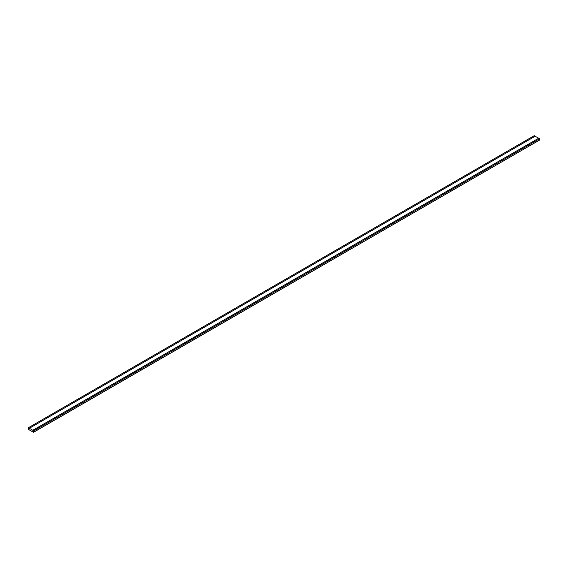 <?xml version="1.0" encoding="UTF-8"?>
<svg xmlns="http://www.w3.org/2000/svg" width="568" height="568" viewBox="0 0 568 568"><rect width="100%" height="100%" fill="white"/><g stroke="black" fill="none" stroke-linecap="round" stroke-linejoin="round"><path stroke-width="0.85" d="M33.782 432.07L539.6 140.04L539.6 138.798L534.218 135.688L28.4 427.718L28.67 429.514L33.512 432.312L33.782 430.828L28.4 427.718M33.512 432.312L539.33 140.189M539.6 138.798L33.782 430.828M32.837 430.281L538.656 138.251M535.163 136.235L29.344 428.265M534.012 141.709L533.65 141.638L534.012 141.709M528.63 144.819L528.268 144.748L528.63 144.819M523.249 147.928L522.887 147.857L523.249 147.928M517.867 151.031L517.505 150.96L517.867 151.031M512.485 154.141L512.123 154.07L512.485 154.141M507.103 157.244L506.741 157.173L507.103 157.244M501.721 160.353L501.359 160.282L501.721 160.353M496.34 163.456L495.985 163.385L496.34 163.456M490.958 166.566L490.603 166.495L490.958 166.566M485.576 169.676L485.221 169.598L485.576 169.676M480.201 172.778L479.839 172.707L480.201 172.778M474.82 175.888L474.457 175.817L474.82 175.888M469.438 178.991L469.076 178.92L469.438 178.991M464.056 182.101L463.694 182.03L464.056 182.101M458.674 185.204L458.312 185.132L458.674 185.204M453.292 188.313L452.93 188.242L453.292 188.313M447.911 191.423L447.548 191.345L447.911 191.423M442.529 194.526L442.174 194.455L442.529 194.526M437.147 197.636L436.792 197.565L437.147 197.636M431.772 200.738L431.41 200.667L431.772 200.738M426.39 203.848L426.028 203.777L426.39 203.848M421.009 206.951L420.647 206.88L421.009 206.951M415.627 210.061L415.265 209.99L415.627 210.061M410.245 213.163L409.883 213.092L410.245 213.163M404.863 216.273L404.501 216.202L404.863 216.273M399.481 219.383L399.119 219.312L399.481 219.383M394.1 222.486L393.745 222.415L394.1 222.486M388.718 225.595L388.363 225.524L388.718 225.595M383.336 228.698L382.981 228.627L383.336 228.698M377.961 231.808L377.599 231.737L377.961 231.808M372.58 234.911L372.217 234.84L372.58 234.911M367.198 238.02L366.836 237.949L367.198 238.02M361.816 241.13L361.454 241.059L361.816 241.13M356.434 244.233L356.072 244.162L356.434 244.233M351.052 247.343L350.69 247.272L351.052 247.343M345.671 250.445L345.308 250.374L345.671 250.445M340.289 253.555L339.934 253.484L340.289 253.555M334.907 256.658L334.552 256.587L334.907 256.658M329.532 259.768L329.17 259.697L329.532 259.768M324.15 262.877L323.788 262.799L324.15 262.877M318.769 265.98L318.407 265.909L318.769 265.98M313.387 269.09L313.025 269.019L313.387 269.09M308.005 272.193L307.643 272.122L308.005 272.193M302.623 275.303L302.261 275.231L302.623 275.303M297.241 278.405L296.879 278.334L297.241 278.405M291.86 281.515L291.505 281.444L291.86 281.515M286.478 284.625L286.123 284.547L286.478 284.625M281.096 287.727L280.741 287.656L281.096 287.727M275.721 290.837L275.359 290.766L275.721 290.837M270.34 293.94L269.977 293.869L270.34 293.94M264.958 297.05L264.596 296.979L264.958 297.05M259.576 300.152L259.214 300.081L259.576 300.152M254.194 303.262L253.832 303.191L254.194 303.262M248.812 306.365L248.45 306.294L248.812 306.365M243.431 309.475L243.069 309.404L243.431 309.475M238.049 312.585L237.694 312.514L238.049 312.585M232.667 315.687L232.312 315.616L232.667 315.687M227.292 318.797L226.93 318.726L227.292 318.797M221.91 321.9L221.548 321.829L221.91 321.9M216.529 325.01L216.167 324.939L216.529 325.01M211.147 328.112L210.785 328.041L211.147 328.112M205.765 331.222L205.403 331.151L205.765 331.222M200.383 334.332L200.021 334.261L200.383 334.332M195.001 337.435L194.639 337.364L195.001 337.435M189.62 340.544L189.265 340.473L189.62 340.544M184.238 343.647L183.883 343.576L184.238 343.647M178.856 346.757L178.501 346.686L178.856 346.757M173.481 349.86L173.119 349.789L173.481 349.86M168.1 352.969L167.737 352.898L168.1 352.969M162.718 356.079L162.356 356.001L162.718 356.079M157.336 359.182L156.974 359.111L157.336 359.182M151.954 362.292L151.592 362.221L151.954 362.292M146.572 365.394L146.21 365.323L146.572 365.394M141.191 368.504L140.828 368.433L141.191 368.504M135.809 371.607L135.454 371.536L135.809 371.607M130.427 374.717L130.072 374.646L130.427 374.717M125.052 377.826L124.69 377.748L125.052 377.826M119.671 380.929L119.308 380.858L119.671 380.929M114.289 384.039L113.927 383.968L114.289 384.039M108.907 387.142L108.545 387.071L108.907 387.142M103.525 390.251L103.163 390.18L103.525 390.251M98.143 393.354L97.781 393.283L98.143 393.354M92.761 396.464L92.399 396.393L92.761 396.464M87.38 399.567L87.025 399.496L87.38 399.567M81.998 402.676L81.643 402.605L81.998 402.676M76.616 405.786L76.261 405.715L76.616 405.786M71.241 408.889L70.879 408.818L71.241 408.889M65.86 411.999L65.498 411.928L65.86 411.999M60.478 415.101L60.116 415.03L60.478 415.101M55.096 418.211L54.734 418.14L55.096 418.211M49.714 421.314L49.352 421.243L49.714 421.314M44.332 424.424L43.97 424.353L44.332 424.424M38.951 427.534L38.588 427.463L38.951 427.534"/></g></svg>
